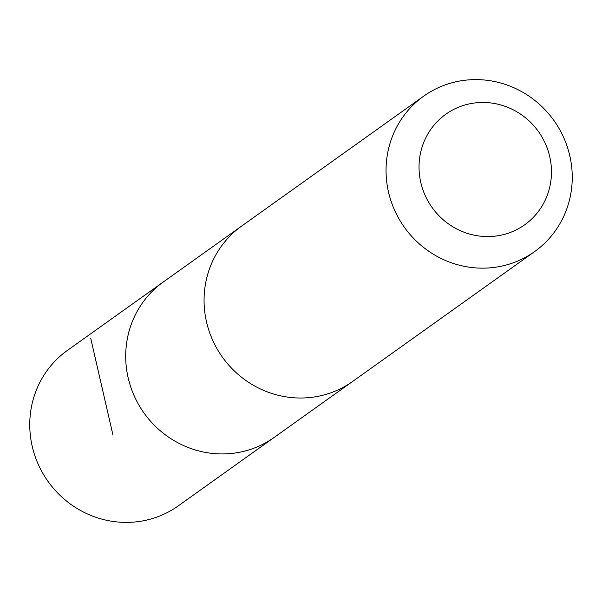 <?xml version="1.0" encoding="UTF-8"?>
<svg xmlns="http://www.w3.org/2000/svg" width="602" height="602" viewBox="0 0 602 602"><rect width="100%" height="100%" fill="white"/><g stroke="black" fill="none" stroke-linecap="round" stroke-linejoin="round"><path stroke-width="0.9" d="M351.177 382.466L274.249 437.368A95.462 91.858 -125.5 0 1 180.547 444.141A95.462 91.858 -125.5 0 1 126.044 364.338A95.462 91.858 -125.5 0 1 163.345 281.954L67.401 350.409A95.477 91.865 54.5 0 0 30.1 432.793A95.477 91.865 54.5 0 0 84.611 512.611A95.477 91.865 54.5 0 0 178.32 505.838L274.249 437.368A95.462 91.858 -125.5 0 1 180.547 444.141A95.462 91.858 -125.5 0 1 126.044 364.338A95.462 91.858 -125.5 0 1 163.345 281.954L240.281 227.059M423.688 96.162L241.703 226.021A95.477 91.865 54.5 0 0 222.379 357.099A95.477 91.865 54.5 0 0 352.621 381.457L534.606 251.591A95.477 91.865 54.5 0 0 571.9 169.207A95.477 91.865 54.5 0 0 517.389 89.389A95.477 91.865 54.5 0 0 423.688 96.162A95.477 91.865 54.5 0 0 404.363 227.24A95.477 91.865 54.5 0 0 534.606 251.591M551.229 166.197A67.913 65.347 54.5 0 0 447.339 113.176A67.913 65.347 54.5 0 0 457.189 229.181A67.913 65.347 54.5 0 0 551.229 166.197M90.767 338.505L112.988 435.163"/></g></svg>
